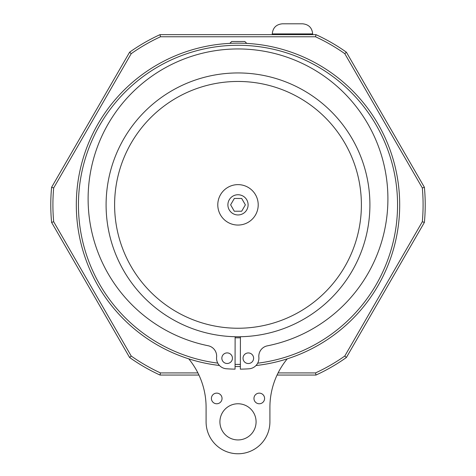 <?xml version="1.0" encoding="UTF-8"?>
<svg xmlns="http://www.w3.org/2000/svg" width="476" height="476" viewBox="0 0 476 476"><rect width="100%" height="100%" fill="white"/><g stroke="black" fill="none" stroke-linecap="round" stroke-linejoin="round"><path stroke-width="0.71" d="M258.212 204.882A20.212 20.212 0 0 0 238.036 184.634A20.212 20.212 0 0 0 217.788 204.811A20.212 20.212 0 0 0 237.964 225.059A20.212 20.212 0 0 0 258.212 204.882M234.329 198.456L241.695 198.474L245.372 204.858L241.671 211.237L234.305 211.225L230.628 204.835L234.329 198.456M246.699 43.328L245.36 43.328L246.699 43.328L244.848 41.501L231.729 41.477L229.872 43.298L231.211 43.304L229.872 43.364M253.613 358.244A5.295 5.295 0 0 1 245.664 362.813A5.295 5.295 0 0 1 245.681 353.644A5.295 5.295 0 0 1 253.613 358.244M232.437 358.208A5.295 5.295 0 0 1 224.482 362.777A5.295 5.295 0 0 1 224.499 353.608A5.295 5.295 0 0 1 232.437 358.208M235.12 336.722L235.061 369.144A164.321 164.321 0 0 1 226.392 368.763A10.591 10.591 0 0 1 216.598 357.161A10.591 10.591 0 0 0 208.167 345.749A149.898 149.898 0 0 1 113.585 115.257A149.898 149.898 0 0 1 362.73 115.692A149.898 149.898 0 0 1 267.334 345.85A10.591 10.591 0 0 0 258.861 357.238A10.591 10.591 0 0 1 249.031 368.799A164.321 164.321 0 0 1 240.356 369.156L240.416 336.728M235.12 337.781A132.965 132.965 0 0 0 237.768 337.817A132.965 132.965 0 0 0 240.416 337.793M76.315 204.561A161.685 161.685 0 0 0 219.436 365.467A161.685 161.685 0 0 1 76.315 204.561A161.685 161.685 0 0 1 238.286 43.161A161.685 161.685 0 0 0 76.315 204.561M235.067 366.508A161.685 161.685 0 0 0 240.362 366.52A161.685 161.685 0 0 1 235.067 366.508M255.993 365.532A161.685 161.685 0 0 0 399.447 195.981A161.685 161.685 0 0 0 238.286 43.161A161.685 161.685 0 0 1 399.447 195.981A161.685 161.685 0 0 1 255.993 365.532M197.897 372.916L160.471 372.916A185.093 185.093 0 0 1 131.209 356.024L53.681 221.739L51.604 222.399A187.217 187.217 0 0 1 51.604 187.294L53.681 187.955L131.209 53.669L129.603 52.205A187.217 187.217 0 0 1 160.007 34.653L160.471 36.777L315.528 36.777L315.993 34.653A187.217 187.217 0 0 1 346.397 52.205L344.791 53.669L422.319 187.955L424.396 187.294A187.217 187.217 0 0 1 424.396 222.399L422.319 221.739L344.791 356.024L346.397 357.494A187.217 187.217 0 0 1 315.993 375.046L315.528 372.916L278.103 372.916M131.209 53.669A185.093 185.093 0 0 1 160.471 36.777M160.471 372.916L160.007 375.046A187.217 187.217 0 0 1 129.603 357.494L131.209 356.024M424.396 187.294L346.397 52.205M315.528 36.777A185.093 185.093 0 0 1 344.791 53.669M315.993 34.653L160.007 34.653M129.603 52.205L51.604 187.294M53.681 221.739A185.093 185.093 0 0 1 53.681 187.955M51.604 222.399L129.603 357.494M346.397 357.494L424.396 222.399M422.319 187.955A185.093 185.093 0 0 1 422.319 221.739M160.007 375.046L198.926 375.046M277.074 375.046L315.993 375.046M344.791 356.024A185.093 185.093 0 0 1 315.528 372.916M188.752 358.85A76.588 76.588 0 0 1 206.09 407.385L206.09 421.849A31.91 31.91 0 0 0 238 453.765A31.91 31.91 0 0 0 269.91 421.849L269.91 407.385A76.588 76.588 0 0 1 287.248 358.85M264.591 398.448A5.319 5.319 0 0 1 256.618 403.053A5.319 5.319 0 0 1 256.618 393.842A5.319 5.319 0 0 1 264.591 398.448M222.042 398.448A5.319 5.319 0 0 1 214.063 403.053A5.319 5.319 0 0 1 214.063 393.842A5.319 5.319 0 0 1 222.042 398.448M256.082 421.849A18.082 18.082 0 0 1 228.956 437.509A18.082 18.082 0 0 1 228.956 406.189A18.082 18.082 0 0 1 256.082 421.849M312.673 33.903C312.072 27.775 308.698 24.407 302.569 23.8L282.357 23.8C276.229 24.407 272.855 27.775 272.254 33.903L312.673 33.903L312.673 34.653M106.094 204.615A131.906 131.906 0 0 0 237.768 336.752A131.906 131.906 0 0 0 369.906 205.079A131.906 131.906 0 0 0 238.232 72.947A131.906 131.906 0 0 0 106.094 204.615M238.018 194.744A10.103 10.103 0 0 1 248.103 204.864A10.103 10.103 0 0 1 237.982 214.956A10.103 10.103 0 0 1 227.897 204.829A10.103 10.103 0 0 1 238.018 194.744M257.677 363.188A159.561 159.561 0 0 0 397.264 195.13A159.561 159.561 0 0 0 238.28 45.285A159.561 159.561 0 0 0 78.439 204.567A159.561 159.561 0 0 0 217.764 363.117M235.073 364.384A159.561 159.561 0 0 0 240.368 364.39M238.22 81.456A123.391 123.391 0 0 0 114.609 204.632A123.391 123.391 0 0 0 237.78 328.244A123.391 123.391 0 0 0 361.391 205.067A123.391 123.391 0 0 0 238.22 81.456M272.254 33.903L272.254 34.653"/></g></svg>
